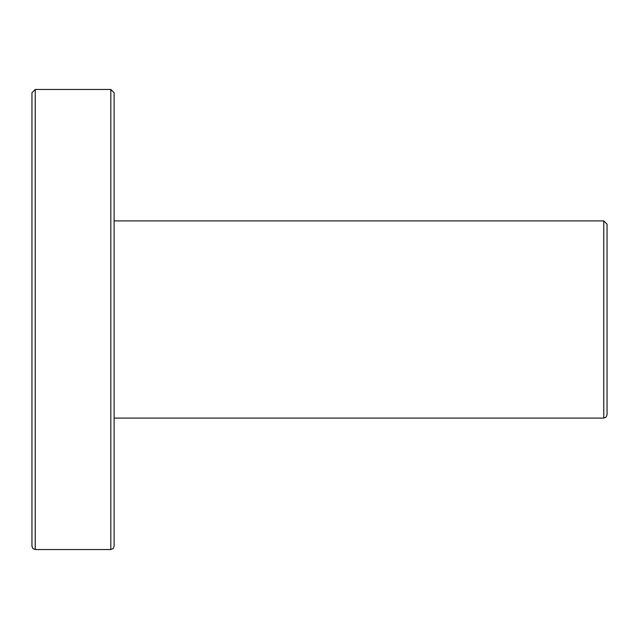 <?xml version="1.0" encoding="UTF-8"?>
<svg xmlns="http://www.w3.org/2000/svg" width="639" height="639" viewBox="0 0 639 639"><rect width="100%" height="100%" fill="white"/><g stroke="black" fill="none" stroke-linecap="round" stroke-linejoin="round"><path stroke-width="0.96" d="M31.95 372.904L31.95 266.096M31.95 537.215L31.95 430.414M31.95 92.743L31.95 546.257L32.932 548.597L35.233 549.54L35.233 89.46L31.95 92.743M110.819 89.46L110.819 549.54L113.127 548.597L114.109 546.257L114.109 92.743L110.819 89.46L35.233 89.46M603.767 220.91L603.767 418.09L606.068 417.147L607.05 414.799L607.05 224.201L603.767 220.91L114.109 220.91M607.05 414.799L607.05 243.914M110.819 549.54L35.233 549.54M603.767 418.09L114.109 418.09"/></g></svg>
